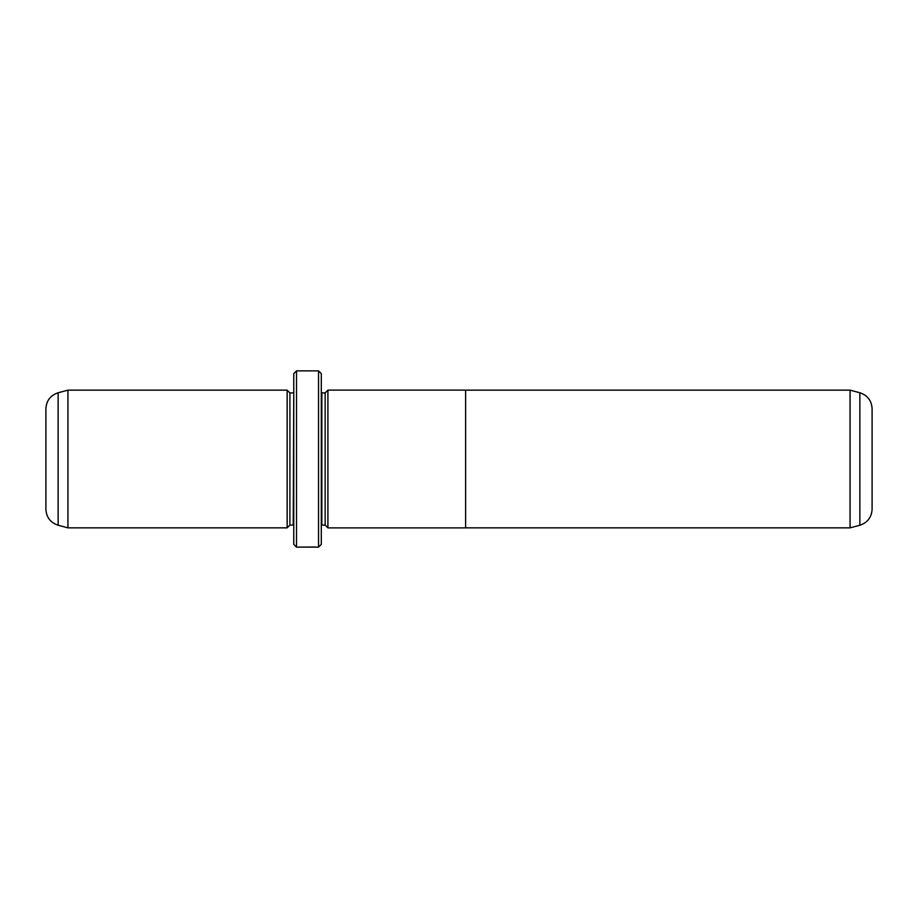 <?xml version="1.0" encoding="UTF-8"?>
<svg xmlns="http://www.w3.org/2000/svg" width="918" height="918" viewBox="0 0 918 918"><rect width="100%" height="100%" fill="white"/><g stroke="black" fill="none" stroke-linecap="round" stroke-linejoin="round"><path stroke-width="1.38" d="M859.856 525.234C867.533 522.663 871.607 517.339 872.1 509.272L872.1 408.728C871.607 400.661 867.533 395.337 859.856 392.766L859.856 525.234L850.068 527.85L850.068 390.15L465.61 390.15M465.61 527.884L465.61 390.116L327.91 390.116L327.91 527.884L465.61 527.884M315.23 547.025L296.514 547.128L296.514 370.872L318.546 370.872L318.546 547.128L316.917 547.128M299.337 547.128L316.997 547.117M327.91 527.85L325.156 525.096L325.156 392.904L321.3 392.847M287.15 527.85L287.15 390.15L67.932 390.15L67.932 527.85L287.15 527.85L289.904 525.096L289.904 392.904L287.15 390.15M58.144 525.234C50.467 522.663 46.393 517.35 45.9 509.272L45.9 408.728C46.393 400.65 50.467 395.337 58.144 392.766L58.144 525.234L67.932 527.85M318.546 370.872L321.3 373.626L321.3 544.374L318.546 547.128M296.514 547.128L293.76 544.374L293.76 373.626L296.514 370.872M315.23 547.117L311.684 547.128M325.156 525.096L321.851 525.096L321.851 392.904M289.904 525.096L293.209 525.096L293.76 392.847M850.068 527.85L465.61 527.85M293.209 392.904L289.904 392.904M58.144 392.766L67.932 390.15M325.156 392.904L327.91 390.15M859.856 392.766L850.068 390.15"/></g></svg>
